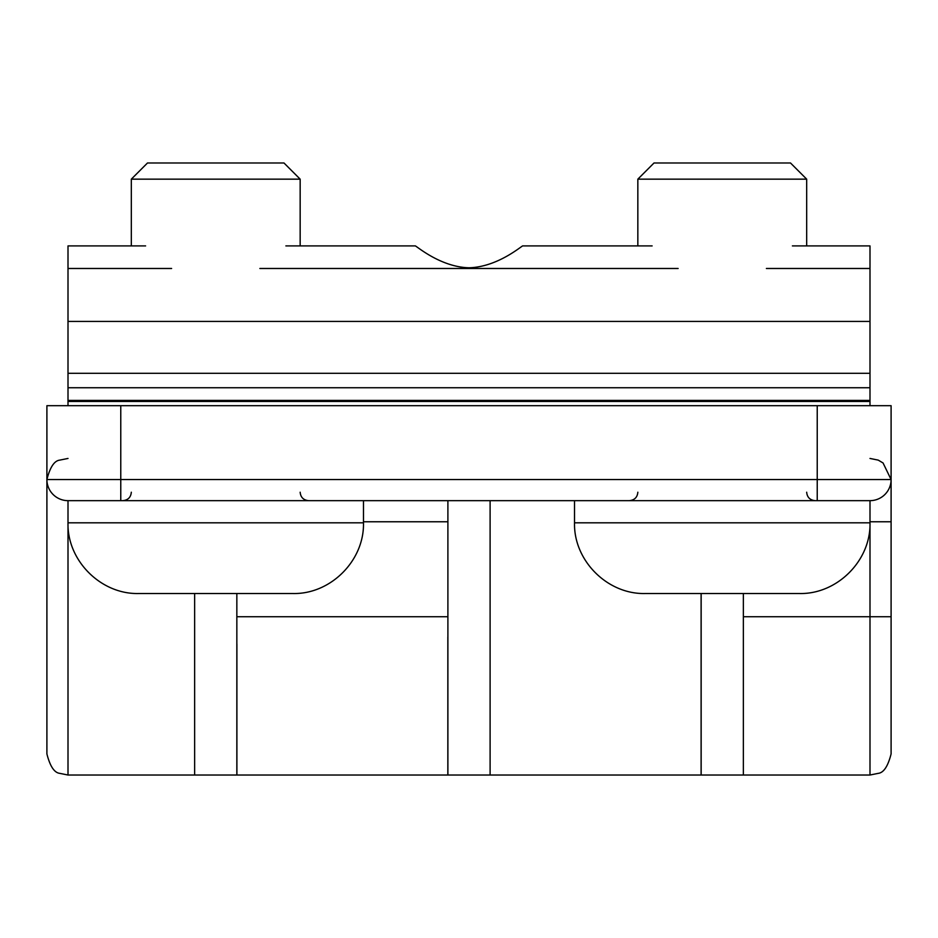 <?xml version="1.0" encoding="UTF-8"?>
<svg xmlns="http://www.w3.org/2000/svg" width="938" height="938" viewBox="0 0 938 938"><rect width="100%" height="100%" fill="white"/><g stroke="black" fill="none" stroke-linecap="round" stroke-linejoin="round"><path stroke-width="1.41" d="M574.525 522.818L574.525 500.658L869.995 500.658L869.995 522.818C870.968 560.596 837.083 594.493 799.293 593.519L645.227 593.519C607.437 594.493 573.552 560.596 574.525 522.818L869.995 522.818L869.995 775.023L878.226 773.358C883.678 772.748 887.969 766.276 891.1 753.918L891.1 479.553A21.105 21.105 0 0 1 869.995 500.658L68.005 500.658L363.475 500.658L363.475 522.818L68.005 522.818C67.032 560.596 100.917 594.493 138.707 593.519L292.773 593.519C330.563 594.493 364.448 560.596 363.475 522.818M869.995 458.448L878.226 460.112L883.057 462.973L891.1 479.553L46.9 479.553A21.105 21.105 0 0 0 68.005 500.658L68.005 775.023L59.774 773.358C54.322 772.748 50.031 766.276 46.9 753.918L46.9 405.685L817.233 405.685L817.233 500.658M701.096 593.519L701.096 775.023L743.365 775.023L743.365 593.519L743.365 775.023L869.995 775.023M236.845 593.519L236.845 775.023L447.895 775.023L447.895 500.658M869.995 500.658A21.105 21.105 0 0 0 891.1 479.553L891.1 405.685L817.233 405.685M236.904 644.031L236.904 775.023L194.635 775.023L194.635 593.519L194.635 775.023L68.005 775.023M447.836 637.008L447.836 775.023L490.105 775.023L490.105 500.658L490.105 775.023L701.155 775.023L701.155 593.519M637.84 245.908L637.84 179.158L806.68 179.158L806.68 245.908M806.68 179.158L790.5 162.978L654.02 162.978L637.84 179.158M131.32 245.908L131.32 179.158L300.16 179.158L300.16 245.908M300.16 179.158L283.98 162.978L147.501 162.978L131.32 179.158M469 267.787C439.641 267.025 415.311 244.912 415.182 245.908L415.182 245.908C415.311 244.912 439.641 267.025 469 267.787C498.359 267.025 522.689 244.912 522.818 245.908C522.689 244.912 498.359 267.025 469 267.787M869.995 405.685L869.995 245.908L792.399 245.908M145.601 245.908L68.005 245.908L68.005 405.685M869.995 387.746L68.005 387.746M869.995 521.763L891.1 521.763M743.365 616.735L891.1 616.735M120.768 405.685L120.768 500.658M363.475 521.763L447.895 521.763M236.845 616.735L447.895 616.735M678.139 268.479L259.861 268.479M869.995 268.479L766.381 268.479M869.995 401.464L68.005 401.464M869.995 400.409L68.005 400.409M869.995 373.301L68.005 373.301M869.995 321.429L68.005 321.429M171.619 268.479L68.005 268.479M68.005 458.448L59.774 460.112C54.322 460.722 50.031 467.194 46.9 479.553M637.84 492.216C637.383 497.292 634.569 500.106 629.398 500.658M806.68 492.216C807.137 497.292 809.951 500.106 815.122 500.658M131.32 492.216C130.863 497.292 128.049 500.106 122.878 500.658M300.16 492.216C300.617 497.292 303.431 500.106 308.602 500.658M285.879 245.908L415.182 245.908M522.818 245.908L652.121 245.908"/></g></svg>
